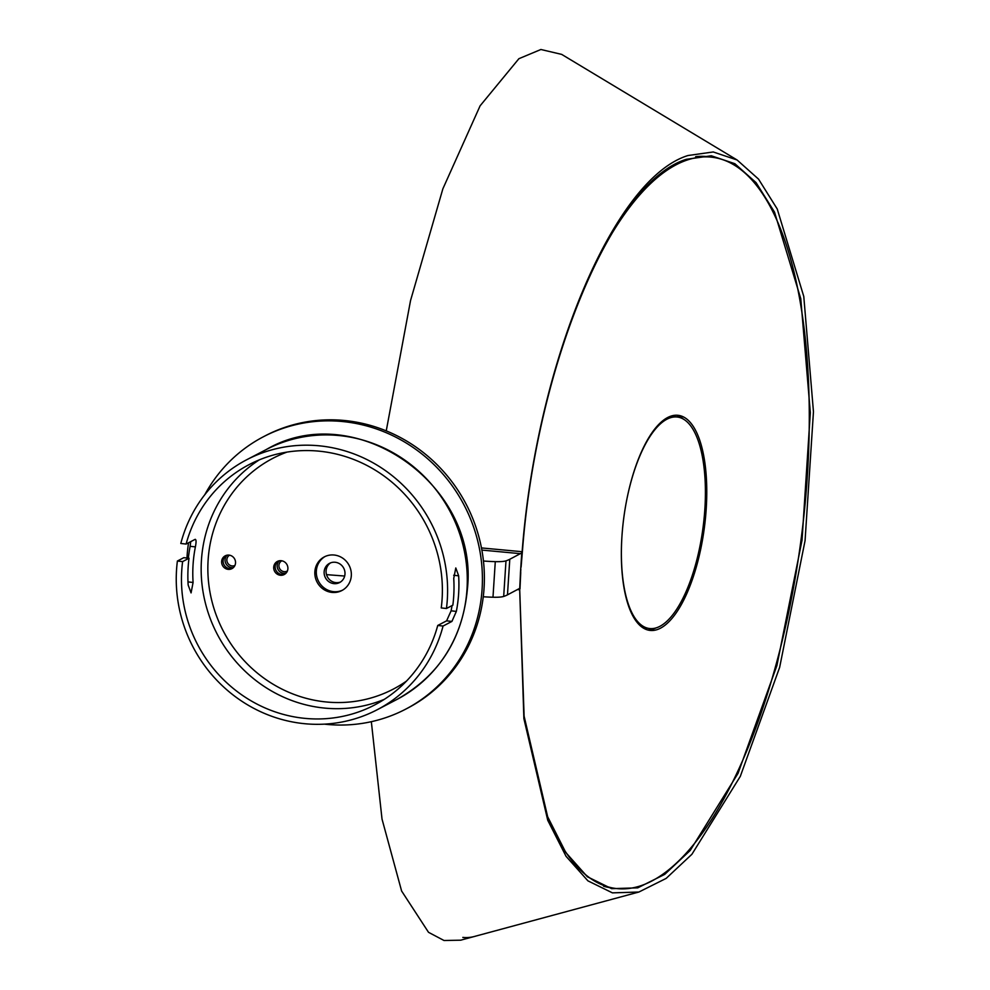 <?xml version="1.0" encoding="UTF-8"?>
<svg xmlns="http://www.w3.org/2000/svg" width="990" height="990" viewBox="0 0 990 990"><rect width="100%" height="100%" fill="white"/><g stroke="black" fill="none" stroke-linecap="round" stroke-linejoin="round"><path stroke-width="1.49" d="M233.516 567.493A7.227 6.88 62.4 0 1 227.094 555.192A7.227 6.88 62.4 0 0 233.516 567.493M229.569 555.204A5.779 5.507 -117.6 0 0 229.346 564.869A5.779 5.507 -117.6 0 0 234.927 565.451M286.073 573.099A7.227 6.88 62.4 0 1 279.316 560.773M281.878 560.798A5.779 5.507 -117.6 0 0 281.494 570.661A5.779 5.507 -117.6 0 0 287.409 570.945M521.693 553.781L520.431 573.371M519.453 588.493L507.474 594.854A97.354 16.063 -176.3 0 1 503.687 596.438A14.751 2.438 -176.3 0 1 492.983 597.23A44.117 7.277 -176.3 0 1 483.256 596.76M483.454 561.021A44.117 7.277 3.7 0 0 495.285 561.639A14.751 2.438 3.7 0 0 505.989 560.86A97.354 16.063 3.7 0 0 509.776 559.276L521.755 552.903M326.552 574.646L344.668 576.044M655.912 627.957A108.467 40.59 -82.4 0 1 653.165 629.083A108.467 40.59 -82.4 0 1 647.794 629.986M657.162 629.615A108.467 40.59 -82.4 0 1 649.774 630.383A108.467 40.59 -82.4 0 1 622.71 527.138A108.467 40.59 -82.4 0 1 670.96 416.109A108.467 40.59 -82.4 0 1 678.36 415.342A108.467 40.59 -82.4 0 1 705.412 518.587A108.467 40.59 -82.4 0 1 657.162 629.615M695.648 156.68A368.775 138.018 -82.4 0 1 708.667 156.779L712.664 157.311A368.775 138.018 -82.4 0 1 804.672 508.315A368.775 138.018 -82.4 0 1 640.592 885.827A368.775 138.018 -82.4 0 1 615.458 888.426A368.775 138.018 -82.4 0 1 546.257 813.149M596.129 262.276A368.775 138.018 -82.4 0 1 687.53 159.91A368.775 138.018 -82.4 0 1 712.664 157.311M615.458 888.426L611.474 887.894A368.775 138.018 -82.4 0 1 603.541 886.199M676.343 415.218A108.467 40.59 -82.4 0 1 683.657 419.29M520.616 572.802A368.775 138.018 -82.4 0 1 520.839 569.25M476.066 936.02A442.889 115.261 -83.7 0 1 462.837 937.406M481.462 547.928L522.138 551.715C536.592 362.216 613.812 178.41 687.976 155.529L713.208 151.965L737.092 159.984L758.526 179.103L777.237 208.989L803.781 296.48L813.458 411.741L805.068 540.639L779.65 667.347L740.322 776.333L691.923 854.259L666.159 878.402L638.884 892.027L612.426 892.869L587.924 880.852L566.033 856.288L547.742 820.289L523.883 718.629L519.688 589.731L517.374 589.595M737.092 159.984L561.677 54.388L540.886 49.5L518.896 58.695L480.113 105.806L442.864 188.83L410.541 300.552L386.249 430.873M520.789 567.852L521.965 553.806A40.491 2.19 95.3 0 1 522.138 551.715L522.423 551.232C536.543 364.444 613.119 181.628 686.318 159.316L711.303 155.776L734.852 163.697L756.1 182.667L774.527 212.132L800.774 298.695L810.327 412.682L802.036 540.144L776.902 665.565L738.033 773.363L690.179 850.484L664.723 874.368L637.758 887.844L611.622 888.661L587.379 876.769L565.797 852.514L547.656 816.75L524.106 716.154L519.701 589.372A40.491 2.45 93.2 0 1 519.787 587.293L520.554 571.403M371.337 721.685L382.016 819.052L401.606 891L428.522 932.32L444.015 940.5L460.647 940.191L638.884 892.027M520.74 572.505L520.084 586.612A36.16 2.178 93.2 0 0 520.01 588.468L519.998 588.827M522.423 551.232A36.16 1.955 95.3 0 0 522.262 553.088L521.087 567.146M649.341 628.501A106.66 39.922 -82.4 0 1 631.36 480.472A106.66 39.922 -82.4 0 1 677.457 417.05A106.66 39.922 -82.4 0 1 695.438 565.08A106.66 39.922 -82.4 0 1 649.341 628.501L646.012 628.056A106.66 39.922 -82.4 0 1 641.396 626.682M669.314 416.74A106.66 39.922 -82.4 0 1 674.128 416.604L677.457 417.05M223.121 560.699A7.227 6.88 62.4 0 1 226.005 555.489A7.227 6.88 -117.6 0 0 232.638 568.211A7.227 6.88 62.4 0 1 223.121 560.699M235.521 563.001A7.227 6.88 -117.6 0 0 225.237 555.823A7.227 6.88 -117.6 0 0 224.841 568.111A7.227 6.88 -117.6 0 0 235.521 563.001M275.183 566.429A7.388 7.029 62.4 0 1 278.153 561.082A7.388 7.029 -117.6 0 0 284.934 574.101A7.388 7.029 62.4 0 1 275.183 566.429M287.892 568.755A7.388 7.029 -117.6 0 0 277.386 561.429A7.388 7.029 -117.6 0 0 276.977 573.977A7.388 7.029 -117.6 0 0 287.892 568.755M351.314 575.722A18.983 18.067 -117.6 0 0 342.911 558.298A18.983 18.067 -117.6 0 0 324.312 556.887A18.983 18.067 -117.6 0 0 314.857 571.713A18.983 18.067 -117.6 0 0 323.26 589.137A18.983 18.067 -117.6 0 0 341.859 590.547A18.983 18.067 -117.6 0 0 351.314 575.722M325.054 556.529A18.983 18.067 -117.6 0 0 316.342 570.945A18.983 18.067 -117.6 0 0 342.589 590.151M195.352 539.34L194.968 539.439C196.255 539.179 196.391 541.666 195.389 546.888A135.581 129.034 62.4 0 0 193.075 564.548A135.581 129.034 62.4 0 0 193.087 582.466L191.07 592.899L188.162 585.041A135.581 129.034 -117.6 0 1 188.149 567.121A135.581 129.034 -117.6 0 1 189.016 558.249L182.618 561.59A135.581 129.034 -117.6 0 0 181.752 570.45A135.581 129.034 -117.6 0 0 241.77 694.881A135.581 129.034 -117.6 0 0 374.641 704.967A135.581 129.034 -117.6 0 0 437.741 625.457L446.601 620.841L451.106 610.818A135.581 129.034 62.4 0 0 452.034 605.583M186.108 544.054L180.799 543.473A141.001 134.195 -117.6 0 1 246.708 459.744A141.001 134.195 -117.6 0 1 384.887 470.225A141.001 134.195 -117.6 0 1 447.307 599.631A141.001 134.195 -117.6 0 1 446.453 608.504L441.243 607.922A135.581 129.034 -117.6 0 0 442.097 599.061A135.581 129.034 -117.6 0 0 382.091 474.631A135.581 129.034 -117.6 0 0 249.22 464.558A135.581 129.034 -117.6 0 0 186.108 544.054L194.968 539.439M189.016 558.249L183.794 557.679L177.396 561.021A141.001 134.195 -117.6 0 0 176.542 569.881A141.001 134.195 -117.6 0 0 238.961 699.287A141.001 134.195 -117.6 0 0 377.14 709.768A141.001 134.195 -117.6 0 0 443.062 626.039L437.741 625.457M446.453 608.504L452.851 605.162A141.001 134.195 -117.6 0 0 453.705 596.302A141.001 134.195 -117.6 0 0 453.742 578.383L455.796 567.963L458.655 575.809A141.001 134.195 62.4 0 1 458.63 593.728A141.001 134.195 62.4 0 1 456.353 611.399L451.91 621.423L443.062 626.039M188.36 558.187A141.001 134.195 62.4 0 1 190.129 546.307L190.748 541.629M177.396 561.021L182.618 561.59M285.813 573.371A7.388 7.029 62.4 0 1 279.242 560.786M344.978 574.089A10.841 10.321 -117.6 0 0 329.546 563.335A10.841 10.321 -117.6 0 0 328.952 581.761A10.841 10.321 -117.6 0 0 344.978 574.089M330.561 562.877A10.841 10.321 -117.6 0 0 340.535 581.996M188.57 542.768A153.66 146.235 -117.6 0 0 187.036 556.739A153.66 146.235 -117.6 0 0 186.949 558.026M324.435 724.148A153.66 146.235 -117.6 0 0 405.628 709.187A153.66 146.235 -117.6 0 0 482.093 589.161A153.66 146.235 -117.6 0 0 414.068 448.136A153.66 146.235 -117.6 0 0 263.488 436.714A153.66 146.235 -117.6 0 0 204.769 494.753M405.628 709.187L407.595 708.159A153.66 146.235 -117.6 0 0 484.061 588.134A153.66 146.235 -117.6 0 0 416.035 447.109A153.66 146.235 -117.6 0 0 265.456 435.687L263.488 436.714M495.285 561.639L492.983 597.23M505.989 560.86L503.687 596.438M509.776 559.276L507.474 594.854M517.968 589.285L519.701 589.372M481.87 550.081L520.344 553.658M259.293 459.867A135.581 129.034 -117.6 0 0 201.44 560.192A135.581 129.034 -117.6 0 0 384.244 699.385M406.482 681.083A130.16 123.874 62.4 0 1 272.448 683.83A130.16 123.874 62.4 0 1 208.123 559.994A130.16 123.874 62.4 0 1 287.026 452.084M266.397 449.472C354.89 397.745 479.086 484.37 467.404 588.926C462.751 638.785 439.226 675.65 396.829 699.497A141.001 134.195 -117.6 0 0 466.995 589.359A141.001 134.195 -117.6 0 0 404.576 459.954A141.001 134.195 -117.6 0 0 266.397 449.472L246.708 459.744M451.91 621.423L446.601 620.841M195.389 546.888L190.129 546.307M193.087 582.466L187.989 581.91M456.353 611.399L451.106 610.818M458.655 575.809L453.668 575.264M377.14 709.768L396.829 699.497"/></g></svg>
